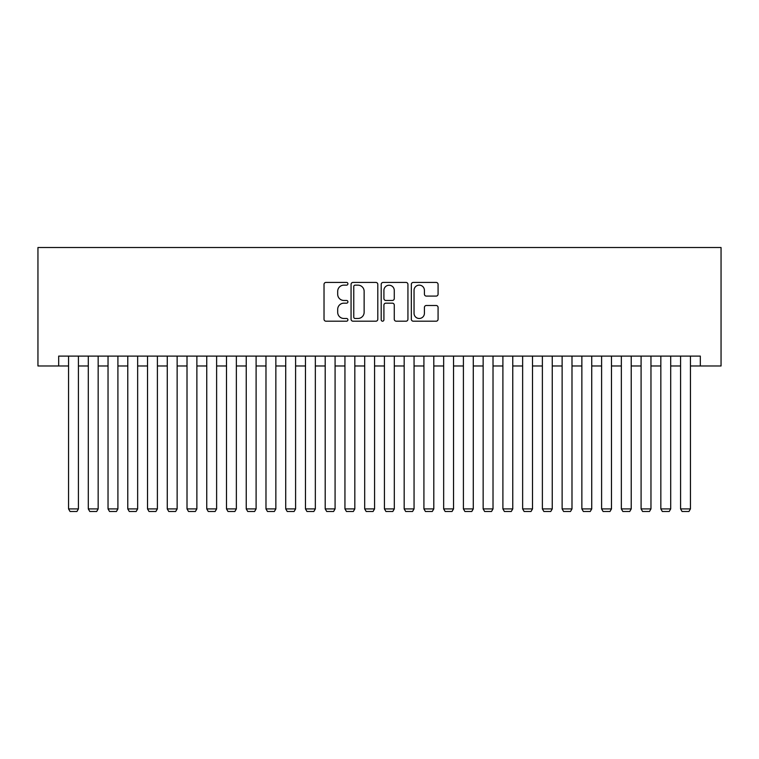 <?xml version="1.0" encoding="UTF-8"?>
<svg xmlns="http://www.w3.org/2000/svg" width="759" height="759" viewBox="0 0 759 759"><rect width="100%" height="100%" fill="white"/><g stroke="black" fill="none" stroke-linecap="round" stroke-linejoin="round"><path stroke-width="1.14" d="M347.916 283.79A1.357 1.357 0 0 0 346.559 282.433L325.962 282.433A1.935 1.935 0 0 0 324.027 284.369L324.027 319.254A1.935 1.935 0 0 0 325.962 321.19L346.559 321.19A1.357 1.357 0 0 0 347.916 319.833A1.357 1.357 0 0 0 346.559 318.476L343.893 318.476A6.205 6.205 0 0 1 337.689 312.281L337.689 309.368A6.205 6.205 0 0 1 343.893 303.173L346.559 303.173A1.357 1.357 0 0 0 347.916 301.816A1.357 1.357 0 0 0 346.559 300.46L343.893 300.46A6.205 6.205 0 0 1 337.689 294.255L337.689 291.352A6.205 6.205 0 0 1 343.893 285.147L346.559 285.147A1.357 1.357 0 0 0 347.916 283.79M436.131 296.095A1.935 1.935 0 0 0 438.076 294.16L438.076 284.369A1.935 1.935 0 0 0 436.131 282.433L413.266 282.433A1.935 1.935 0 0 0 411.331 284.369L411.331 319.254A1.935 1.935 0 0 0 413.266 321.19L436.131 321.19A1.935 1.935 0 0 0 438.076 319.254L438.076 307.433A1.935 1.935 0 0 0 436.131 305.498L426.349 305.498A1.935 1.935 0 0 0 424.414 307.433L424.414 313.296A5.18 5.18 0 0 1 419.224 318.476A5.18 5.18 0 0 1 414.044 313.296L414.044 290.327A5.18 5.18 0 0 1 419.224 285.147A5.18 5.18 0 0 1 424.414 290.327L424.414 294.16A1.935 1.935 0 0 0 426.349 296.095L436.131 296.095M58.68 365.98L58.68 356.104L700.32 356.104L700.32 365.98L721.05 365.98L721.05 247.519L37.95 247.519L37.95 365.98L68.547 365.98M377.802 284.369A1.935 1.935 0 0 0 375.866 282.433L353.001 282.433A1.935 1.935 0 0 0 351.066 284.369L351.066 319.254A1.935 1.935 0 0 0 353.001 321.19L375.866 321.19A1.935 1.935 0 0 0 377.802 319.254L377.802 284.369M383.134 282.433L405.999 282.433A1.935 1.935 0 0 1 407.934 284.369L407.934 319.254A1.935 1.935 0 0 1 405.999 321.19L396.217 321.19A1.935 1.935 0 0 1 394.272 319.254L394.272 305.109A1.935 1.935 0 0 0 392.337 303.173L385.847 303.173A1.935 1.935 0 0 0 383.912 305.109L383.912 319.833A1.357 1.357 0 0 1 382.555 321.19A1.357 1.357 0 0 1 381.198 319.833L381.198 284.369A1.935 1.935 0 0 1 383.134 282.433M78.424 365.98L88.291 365.98M98.167 365.98L108.034 365.98M117.911 365.98L127.778 365.98M137.654 365.98L147.521 365.98M157.398 365.98L167.265 365.98M177.141 365.98L187.008 365.98M196.875 365.98L206.752 365.98M216.619 365.98L226.495 365.98M236.362 365.98L246.239 365.98M256.106 365.98L265.982 365.98M275.849 365.98L285.726 365.98M295.593 365.98L305.469 365.98M315.336 365.98L325.203 365.98M335.08 365.98L344.947 365.98M354.823 365.98L364.69 365.98M374.567 365.98L384.433 365.98M394.31 365.98L404.177 365.98M414.053 365.98L423.92 365.98M433.797 365.98L443.664 365.98M453.531 365.98L463.407 365.98M473.274 365.98L483.151 365.98M493.018 365.98L502.894 365.98M512.761 365.98L522.638 365.98M532.505 365.98L542.381 365.98M552.248 365.98L562.125 365.98M571.992 365.98L581.859 365.98M591.735 365.98L601.602 365.98M611.479 365.98L621.346 365.98M631.222 365.98L641.089 365.98M650.966 365.98L660.833 365.98M670.709 365.98L680.576 365.98M690.453 365.98L700.32 365.98M355.127 285.147A1.357 1.357 0 0 0 353.77 286.504L353.77 317.12A1.357 1.357 0 0 0 355.127 318.476L357.944 318.476A6.205 6.205 0 0 0 364.14 312.281L364.14 291.352A6.205 6.205 0 0 0 357.944 285.147L355.127 285.147M394.272 290.431A5.18 5.18 0 0 0 389.092 285.242A5.18 5.18 0 0 0 383.912 290.431L383.912 298.515A1.935 1.935 0 0 0 385.847 300.46L392.337 300.46A1.935 1.935 0 0 0 394.272 298.515L394.272 290.431M78.424 356.104L78.424 508.909L68.547 508.909L68.547 356.104M78.424 508.909L76.944 511.481L70.037 511.481L68.547 508.909M98.167 356.104L98.167 508.909L88.291 508.909L88.291 356.104M98.167 508.909L96.687 511.481L89.771 511.481L88.291 508.909M117.911 356.104L117.911 508.909L108.034 508.909L108.034 356.104M117.911 508.909L116.431 511.481L109.514 511.481L108.034 508.909M137.654 356.104L137.654 508.909L127.778 508.909L127.778 356.104M137.654 508.909L136.174 511.481L129.258 511.481L127.778 508.909M157.398 356.104L157.398 508.909L147.521 508.909L147.521 356.104M157.398 508.909L155.918 511.481L149.001 511.481L147.521 508.909M177.141 356.104L177.141 508.909L167.265 508.909L167.265 356.104M177.141 508.909L175.652 511.481L168.745 511.481L167.265 508.909M196.875 356.104L196.875 508.909L187.008 508.909L187.008 356.104M196.875 508.909L195.395 511.481L188.488 511.481L187.008 508.909M216.619 356.104L216.619 508.909L206.752 508.909L206.752 356.104M216.619 508.909L215.139 511.481L208.232 511.481L206.752 508.909M236.362 356.104L236.362 508.909L226.495 508.909L226.495 356.104M236.362 508.909L234.882 511.481L227.975 511.481L226.495 508.909M256.106 356.104L256.106 508.909L246.239 508.909L246.239 356.104M256.106 508.909L254.626 511.481L247.719 511.481L246.239 508.909M275.849 356.104L275.849 508.909L265.982 508.909L265.982 356.104M275.849 508.909L274.369 511.481L267.462 511.481L265.982 508.909M295.593 356.104L295.593 508.909L285.726 508.909L285.726 356.104M295.593 508.909L294.113 511.481L287.206 511.481L285.726 508.909M315.336 356.104L315.336 508.909L305.469 508.909L305.469 356.104M315.336 508.909L313.856 511.481L306.949 511.481L305.469 508.909M335.08 356.104L335.08 508.909L325.203 508.909L325.203 356.104M335.08 508.909L333.599 511.481L326.693 511.481L325.203 508.909M354.823 356.104L354.823 508.909L344.947 508.909L344.947 356.104M354.823 508.909L353.343 511.481L346.427 511.481L344.947 508.909M374.567 356.104L374.567 508.909L364.69 508.909L364.69 356.104M374.567 508.909L373.086 511.481L366.17 511.481L364.69 508.909M394.31 356.104L394.31 508.909L384.433 508.909L384.433 356.104M394.31 508.909L392.83 511.481L385.914 511.481L384.433 508.909M414.053 356.104L414.053 508.909L404.177 508.909L404.177 356.104M414.053 508.909L412.573 511.481L405.657 511.481L404.177 508.909M433.797 356.104L433.797 508.909L423.92 508.909L423.92 356.104M433.797 508.909L432.307 511.481L425.401 511.481L423.92 508.909M453.531 356.104L453.531 508.909L443.664 508.909L443.664 356.104M453.531 508.909L452.051 511.481L445.144 511.481L443.664 508.909M473.274 356.104L473.274 508.909L463.407 508.909L463.407 356.104M473.274 508.909L471.794 511.481L464.887 511.481L463.407 508.909M493.018 356.104L493.018 508.909L483.151 508.909L483.151 356.104M493.018 508.909L491.538 511.481L484.631 511.481L483.151 508.909M512.761 356.104L512.761 508.909L502.894 508.909L502.894 356.104M512.761 508.909L511.281 511.481L504.374 511.481L502.894 508.909M532.505 356.104L532.505 508.909L522.638 508.909L522.638 356.104M532.505 508.909L531.025 511.481L524.118 511.481L522.638 508.909M552.248 356.104L552.248 508.909L542.381 508.909L542.381 356.104M552.248 508.909L550.768 511.481L543.861 511.481L542.381 508.909M571.992 356.104L571.992 508.909L562.125 508.909L562.125 356.104M571.992 508.909L570.512 511.481L563.605 511.481L562.125 508.909M591.735 356.104L591.735 508.909L581.859 508.909L581.859 356.104M591.735 508.909L590.255 511.481L583.348 511.481L581.859 508.909M611.479 356.104L611.479 508.909L601.602 508.909L601.602 356.104M611.479 508.909L609.999 511.481L603.082 511.481L601.602 508.909M631.222 356.104L631.222 508.909L621.346 508.909L621.346 356.104M631.222 508.909L629.742 511.481L622.826 511.481L621.346 508.909M650.966 356.104L650.966 508.909L641.089 508.909L641.089 356.104M650.966 508.909L649.486 511.481L642.569 511.481L641.089 508.909M670.709 356.104L670.709 508.909L660.833 508.909L660.833 356.104M670.709 508.909L669.229 511.481L662.313 511.481L660.833 508.909M690.453 356.104L690.453 508.909L680.576 508.909L680.576 356.104M690.453 508.909L688.963 511.481L682.056 511.481L680.576 508.909"/></g></svg>

